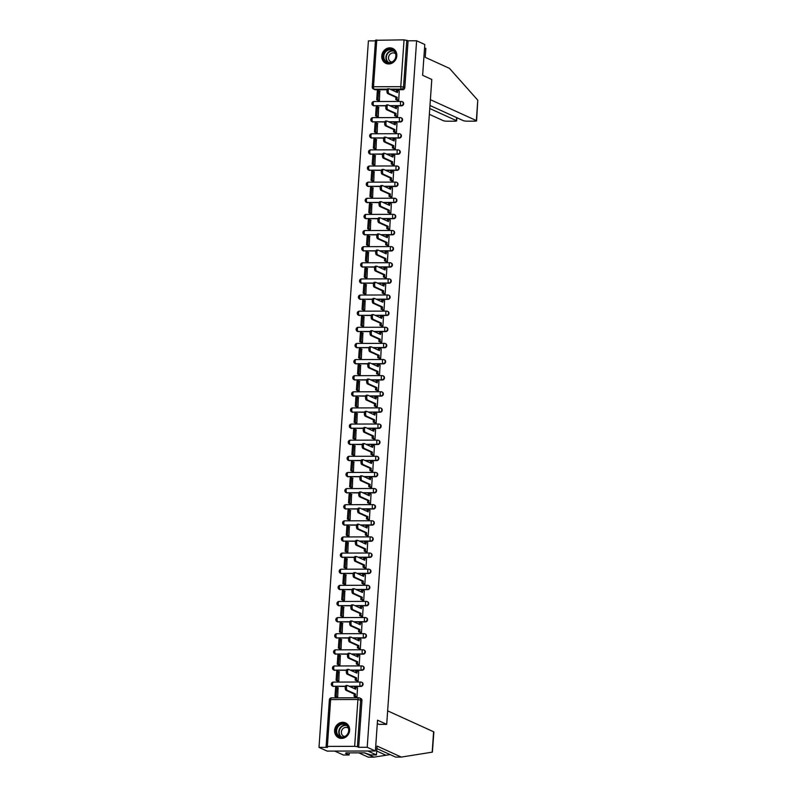 <?xml version="1.0" encoding="UTF-8"?>
<svg xmlns="http://www.w3.org/2000/svg" width="797" height="797" viewBox="0 0 797 797"><rect width="100%" height="100%" fill="white"/><g stroke="black" fill="none" stroke-linecap="round" stroke-linejoin="round"><path stroke-width="1.2" d="M390.161 105.852L401.598 105.832A2.102 1.893 -65.5 0 0 402.385 101.767M389.026 121.981L400.473 121.961A2.102 1.893 -65.5 0 0 401.26 117.886M387.9 138.11L399.347 138.08A2.102 1.893 -65.5 0 0 400.124 134.016M386.774 154.239L398.221 154.21A2.102 1.893 -65.5 0 0 398.998 150.145M385.648 170.359L397.095 170.339A2.102 1.893 -65.5 0 0 397.872 166.274M384.523 186.488L395.96 186.468A2.102 1.893 -65.5 0 0 396.747 182.403M383.387 202.617L394.834 202.587A2.102 1.893 -65.5 0 0 395.621 198.523M382.261 218.747L393.708 218.717A2.102 1.893 -65.5 0 0 394.485 214.652M381.135 234.876L392.582 234.846A2.102 1.893 -65.5 0 0 393.359 230.781M380.01 250.995L391.457 250.975A2.102 1.893 -65.5 0 0 392.234 246.911M378.884 267.125L390.321 267.105A2.102 1.893 -65.5 0 0 391.108 263.03M377.748 283.254L389.195 283.224A2.102 1.893 -65.5 0 0 389.982 279.159M376.622 299.383L388.069 299.353A2.102 1.893 -65.5 0 0 388.846 295.288M375.497 315.512L386.943 315.482A2.102 1.893 -65.5 0 0 387.721 311.418M374.371 331.632L385.818 331.612A2.102 1.893 -65.5 0 0 386.595 327.547M373.245 347.761L384.682 347.741A2.102 1.893 -65.5 0 0 385.469 343.666M372.109 363.89L383.556 363.86A2.102 1.893 -65.5 0 0 384.343 359.796M370.984 380.02L382.43 379.99A2.102 1.893 -65.5 0 0 383.208 375.925M369.858 396.149L381.305 396.119A2.102 1.893 -65.5 0 0 382.082 392.054M368.732 412.268L380.179 412.248A2.102 1.893 -65.5 0 0 380.956 408.184M367.606 428.397L379.043 428.378A2.102 1.893 -65.5 0 0 379.83 424.303M366.471 444.527L377.917 444.497A2.102 1.893 -65.5 0 0 378.705 440.432M365.345 460.656L376.792 460.626A2.102 1.893 -65.5 0 0 377.569 456.561M364.219 476.785L375.666 476.755A2.102 1.893 -65.5 0 0 376.443 472.691M363.093 492.905L374.54 492.885A2.102 1.893 -65.5 0 0 375.317 488.82M361.968 509.034L373.404 509.014A2.102 1.893 -65.5 0 0 374.192 504.939M360.832 525.163L372.279 525.133A2.102 1.893 -65.5 0 0 373.066 521.069M359.706 541.293L371.153 541.263A2.102 1.893 -65.5 0 0 371.93 537.198M358.58 557.412L370.027 557.392A2.102 1.893 -65.5 0 0 370.804 553.327M357.454 573.541L368.901 573.521A2.102 1.893 -65.5 0 0 369.678 569.457M356.329 589.67L367.766 589.65A2.102 1.893 -65.5 0 0 368.553 585.576M355.193 605.8L366.64 605.77A2.102 1.893 -65.5 0 0 367.427 601.705M354.067 621.929L365.514 621.899A2.102 1.893 -65.5 0 0 366.291 617.834M352.941 638.048L364.388 638.028A2.102 1.893 -65.5 0 0 365.165 633.964M351.816 654.178L363.263 654.158A2.102 1.893 -65.5 0 0 364.04 650.083M350.69 670.307L362.127 670.277A2.102 1.893 -65.5 0 0 362.914 666.212M349.554 686.436L361.001 686.406A2.102 1.893 -65.5 0 0 361.788 682.342M334.61 730.371A8.199 7.402 -65.5 0 0 338.735 737.813A8.199 7.402 -65.5 0 0 349.644 730.341A8.199 7.402 -65.5 0 0 345.519 722.889A8.199 7.402 -65.5 0 0 334.61 730.371M381.773 55.92A8.199 7.402 -65.5 0 0 385.897 63.361A8.199 7.402 -65.5 0 0 396.806 55.89A8.199 7.402 -65.5 0 0 392.682 48.448A8.199 7.402 -65.5 0 0 381.773 55.92M375.447 40.876L368.403 40.886L318.999 747.387L327.537 747.367L326.093 746.63L327.368 746.41L354.655 746.351L357.923 699.517L330.635 699.577L327.368 746.41M375.387 750.993L367.208 747.277L416.612 40.777L424.791 44.502L422.629 75.307L431.795 79.471L386.704 724.353L377.539 720.189L375.387 750.993L327.178 751.103L318.999 747.387M375.666 40.288L404.049 39.85L408.074 40.796L404.806 87.63A2.102 1.893 114.5 0 1 402.734 89.702L391.287 89.732M387.113 89.732L375.447 89.762L374.172 89.184A2.102 1.893 114.5 0 1 373.444 89.025L374.72 89.613A2.102 1.893 -65.5 0 0 375.447 89.762M408.074 40.796L416.612 40.777M358.67 747.297L361.948 700.463L357.923 699.517A2.102 0.837 -90.1 0 1 358.74 697.783A2.102 0.837 -90.1 0 1 358.889 697.823A2.102 1.893 114.5 0 1 360.672 699.886L357.405 746.719L358.67 747.297L367.208 747.277M357.405 746.719L354.655 746.351M355.542 696.927L356.986 697.066L357.514 687.761M336.254 697.056L337.699 697.106L338.038 687.801M337.38 680.927L338.825 680.977L339.163 671.672M356.667 680.807L358.112 680.937L358.64 671.632M338.516 664.808L339.95 664.857L340.299 655.552M357.803 664.678L359.238 664.808L359.766 655.503M339.642 648.678L341.086 648.728L341.425 639.423M358.929 648.549L360.364 648.678L360.902 639.383M340.767 632.549L342.212 632.599L342.551 623.294M360.055 632.419L361.489 632.559L362.027 623.254M341.893 616.42L343.338 616.47L343.676 607.165M361.18 616.29L362.615 616.43L363.153 607.125M343.019 600.3L344.463 600.34L344.802 591.045M362.306 600.171L363.751 600.3L364.279 590.995M344.155 584.171L345.589 584.221L345.938 574.916M363.442 584.042L364.877 584.171L365.405 574.866M345.28 568.042L346.725 568.092L347.064 558.787M364.568 567.912L366.002 568.042L366.54 558.747M346.406 551.913L347.851 551.962L348.189 542.657M365.693 551.783L367.128 551.923L367.666 542.618M347.532 535.783L348.976 535.833L349.315 526.528M366.819 535.654L368.254 535.793L368.792 526.488M348.658 519.664L350.102 519.704L350.441 510.409M367.945 519.534L369.39 519.664L369.918 510.359M349.783 503.535L351.228 503.584L351.577 494.279M369.081 503.405L370.515 503.535L371.043 494.23M350.919 487.405L352.354 487.455L352.702 478.15M370.207 487.276L371.641 487.415L372.179 478.11M352.045 471.276L353.489 471.326L353.828 462.021M371.332 471.147L372.767 471.286L373.305 461.981M353.171 455.147L354.615 455.197L354.954 445.892M372.458 455.017L373.893 455.157L374.431 445.852M354.296 439.027L355.741 439.067L356.08 429.772M373.584 438.898L375.028 439.027L375.556 429.722M355.422 422.898L356.867 422.948L357.215 413.643M374.72 422.769L376.154 422.898L376.682 413.593M356.558 406.769L357.992 406.819L358.341 397.514M375.845 406.639L377.28 406.779L377.818 397.474M357.684 390.64L359.128 390.689L359.467 381.384M376.971 390.51L378.406 390.65L378.944 381.345M358.809 374.51L360.254 374.56L360.593 365.255M378.097 374.391L379.531 374.52L380.069 365.215M359.935 358.391L361.38 358.441L361.718 349.136M379.223 358.261L380.667 358.391L381.195 349.086M361.061 342.262L362.505 342.312L362.854 333.007M380.358 342.132L381.793 342.262L382.321 332.957M362.197 326.132L363.631 326.182L363.98 316.877M381.484 326.003L382.919 326.142L383.457 316.837M363.322 310.003L364.767 310.053L365.106 300.748M382.61 309.874L384.044 310.013L384.582 300.708M364.448 293.874L365.893 293.924L366.231 284.619M383.736 293.754L385.17 293.884L385.708 284.579M365.574 277.755L367.018 277.804L367.357 268.499M384.861 277.625L386.306 277.755L386.834 268.45M366.7 261.625L368.144 261.675L368.483 252.37M385.997 261.496L387.432 261.625L387.96 252.33M367.835 245.496L369.27 245.546L369.619 236.241M387.123 245.366L388.557 245.506L389.095 236.201M368.961 229.367L370.406 229.416L370.744 220.111M388.249 229.237L389.683 229.377L390.221 220.072M370.087 213.247L371.532 213.287L371.87 203.992M389.374 213.118L390.809 213.247L391.347 203.942M371.213 197.118L372.657 197.168L372.996 187.863M390.5 196.989L391.945 197.118L392.473 187.813M372.338 180.989L373.783 181.039L374.122 171.734M391.636 180.859L393.07 180.989L393.598 171.694M373.474 164.859L374.909 164.909L375.257 155.604M392.762 164.73L394.196 164.869L394.734 155.564M374.6 148.73L376.045 148.78L376.383 139.475M393.887 148.601L395.322 148.74L395.86 139.435M375.726 132.611L377.17 132.651L377.509 123.356M395.013 132.481L396.448 132.611L396.986 123.306M376.851 116.482L378.296 116.531L378.635 107.226M396.139 116.352L397.583 116.482L398.111 107.177M377.977 100.352L379.422 100.402L379.761 91.097M397.275 100.223L398.709 100.362L399.237 91.057M385.987 105.862L373.863 105.682A2.102 1.893 114.5 0 1 373.135 105.533L373.594 105.732A2.102 1.893 -65.5 0 0 374.321 105.891M384.851 121.991L372.737 121.811A2.102 1.893 114.5 0 1 372.01 121.652L372.468 121.861A2.102 1.893 -65.5 0 0 373.185 122.021M383.726 138.12L371.611 137.941A2.102 1.893 114.5 0 1 370.884 137.781L371.332 137.991A2.102 1.893 -65.5 0 0 372.06 138.14M382.6 154.249L370.485 154.07A2.102 1.893 114.5 0 1 369.758 153.911L370.207 154.12A2.102 1.893 -65.5 0 0 370.934 154.269M381.474 170.369L369.35 170.189A2.102 1.893 114.5 0 1 368.632 170.04L369.081 170.239A2.102 1.893 -65.5 0 0 369.808 170.399M380.348 186.498L368.224 186.319A2.102 1.893 114.5 0 1 367.497 186.169L367.955 186.368A2.102 1.893 -65.5 0 0 368.682 186.528M379.213 202.627L367.098 202.448A2.102 1.893 114.5 0 1 366.371 202.289L366.829 202.498A2.102 1.893 -65.5 0 0 367.547 202.657M378.087 218.757L365.972 218.577A2.102 1.893 114.5 0 1 365.245 218.418L365.693 218.627A2.102 1.893 -65.5 0 0 366.421 218.776M376.961 234.886L364.847 234.707A2.102 1.893 114.5 0 1 364.119 234.547L364.568 234.756A2.102 1.893 -65.5 0 0 365.295 234.906M375.835 251.005L363.711 250.826A2.102 1.893 114.5 0 1 362.994 250.676L363.442 250.876A2.102 1.893 -65.5 0 0 364.169 251.035M374.71 267.134L362.585 266.955A2.102 1.893 114.5 0 1 361.858 266.806L362.316 267.005A2.102 1.893 -65.5 0 0 363.043 267.164M373.574 283.264L361.459 283.084A2.102 1.893 114.5 0 1 360.732 282.925L361.19 283.134A2.102 1.893 -65.5 0 0 361.908 283.294M372.448 299.393L360.334 299.214A2.102 1.893 114.5 0 1 359.606 299.054L360.055 299.264A2.102 1.893 -65.5 0 0 360.782 299.413M371.322 315.522L359.208 315.343A2.102 1.893 114.5 0 1 358.481 315.184L358.929 315.393A2.102 1.893 -65.5 0 0 359.656 315.542M370.197 331.642L358.072 331.462A2.102 1.893 114.5 0 1 357.355 331.313L357.803 331.512A2.102 1.893 -65.5 0 0 358.53 331.672M369.071 347.771L356.946 347.592A2.102 1.893 114.5 0 1 356.219 347.442L356.677 347.641A2.102 1.893 -65.5 0 0 357.405 347.801M367.935 363.9L355.821 363.721A2.102 1.893 114.5 0 1 355.093 363.562L355.552 363.771A2.102 1.893 -65.5 0 0 356.269 363.93M366.809 380.03L354.695 379.85A2.102 1.893 114.5 0 1 353.968 379.691L354.416 379.9A2.102 1.893 -65.5 0 0 355.143 380.049M365.684 396.159L353.569 395.97A2.102 1.893 114.5 0 1 352.842 395.82L353.29 396.029A2.102 1.893 -65.5 0 0 354.017 396.179M364.558 412.278L352.433 412.099A2.102 1.893 114.5 0 1 351.716 411.949L352.164 412.149A2.102 1.893 -65.5 0 0 352.892 412.308M363.432 428.407L351.308 428.228A2.102 1.893 114.5 0 1 350.58 428.079L351.039 428.278A2.102 1.893 -65.5 0 0 351.766 428.437M362.296 444.537L350.182 444.357A2.102 1.893 114.5 0 1 349.455 444.198L349.913 444.407A2.102 1.893 -65.5 0 0 350.63 444.557M361.171 460.666L349.056 460.487A2.102 1.893 114.5 0 1 348.329 460.327L348.777 460.536A2.102 1.893 -65.5 0 0 349.504 460.686M360.045 476.785L347.93 476.606A2.102 1.893 114.5 0 1 347.203 476.457L347.651 476.666A2.102 1.893 -65.5 0 0 348.379 476.815M358.919 492.915L346.795 492.735A2.102 1.893 114.5 0 1 346.077 492.586L346.526 492.785A2.102 1.893 -65.5 0 0 347.253 492.945M357.793 509.044L345.669 508.865A2.102 1.893 114.5 0 1 344.942 508.705L345.4 508.914A2.102 1.893 -65.5 0 0 346.127 509.074M356.657 525.173L344.543 524.994A2.102 1.893 114.5 0 1 343.816 524.834L344.274 525.044A2.102 1.893 -65.5 0 0 344.991 525.193M355.532 541.302L343.417 541.123A2.102 1.893 114.5 0 1 342.69 540.964L343.138 541.173A2.102 1.893 -65.5 0 0 343.866 541.322M354.406 557.422L342.292 557.242A2.102 1.893 114.5 0 1 341.564 557.093L342.013 557.292A2.102 1.893 -65.5 0 0 342.74 557.452M353.28 573.551L341.156 573.372A2.102 1.893 114.5 0 1 340.439 573.222L340.887 573.422A2.102 1.893 -65.5 0 0 341.614 573.581M352.154 589.68L340.03 589.501A2.102 1.893 114.5 0 1 339.303 589.342L339.761 589.551A2.102 1.893 -65.5 0 0 340.488 589.71M351.019 605.81L338.904 605.63A2.102 1.893 114.5 0 1 338.177 605.471L338.635 605.68A2.102 1.893 -65.5 0 0 339.353 605.83M349.893 621.939L337.779 621.76A2.102 1.893 114.5 0 1 337.051 621.6L337.5 621.809A2.102 1.893 -65.5 0 0 338.227 621.959M348.767 638.058L336.653 637.879A2.102 1.893 114.5 0 1 335.926 637.73L336.374 637.929A2.102 1.893 -65.5 0 0 337.101 638.088M347.641 654.188L335.517 654.008A2.102 1.893 114.5 0 1 334.8 653.859L335.248 654.058A2.102 1.893 -65.5 0 0 335.975 654.217M346.516 670.317L334.391 670.138A2.102 1.893 114.5 0 1 333.664 669.978L334.122 670.187A2.102 1.893 -65.5 0 0 334.85 670.347M345.38 686.446L333.266 686.267A2.102 1.893 114.5 0 1 332.538 686.107L332.997 686.317A2.102 1.893 -65.5 0 0 333.714 686.466M378.904 724.373L386.704 724.353M361.948 700.463A2.102 1.893 -65.5 0 0 360.892 698.561L359.616 697.973A2.102 2.102 0 0 0 358.74 697.783L331.452 697.853A2.102 0.837 -90.1 0 1 331.602 697.883M357.624 687.811L355.94 687.044L355.791 689.266L347.572 685.53A2.421 0.956 89.9 0 0 347.402 685.49A2.421 0.956 89.9 0 0 346.446 687.691A2.421 0.956 89.9 0 0 347.233 690.282L345.988 690.292A2.421 0.956 -90.1 0 1 345.191 687.691A2.421 0.956 -90.1 0 1 346.147 685.49A2.421 0.956 -90.1 0 1 346.316 685.53M355.94 687.044L354.695 687.044L354.575 688.718M347.233 690.282L355.452 694.028L355.303 696.249L354.047 696.249L355.841 697.066M356.986 697.016L355.303 696.249M338.336 687.941L335.627 687.283L334.979 696.478L336.364 697.106M336.882 687.273L336.234 696.478L334.979 696.478M337.619 697.106L336.234 696.478M345.988 690.292L354.207 694.028L354.047 696.249M354.207 694.028L355.452 694.028M364.448 752.826L373.932 757.14L390.151 754.6M373.932 757.14L368.244 757.15L358.76 752.836M387.651 710.864L433.608 731.766A3.148 0.518 4 0 1 433.857 731.995L432.402 752.129L401.309 757.08L377.071 746.052L376.443 754.938L370.754 754.948L364.528 752.826L345.918 752.866L347.153 753.424L345.609 753.434L349.066 754.998L349.216 752.856M349.066 754.998L343.377 755.008L334.75 751.083L367.815 751.013L376.443 754.938M401.309 757.08L395.621 757.09L376.891 748.572M377.3 723.646L379.133 724.373M347.153 753.424L347.193 752.866M477.772 100.183L476.596 120.815A3.148 0.518 -176 0 0 476.347 120.586L477.772 100.183L449.468 68.363L425.229 57.334L425.847 48.438L424.552 47.85M429.364 114.33L443.271 120.666A3.148 0.518 -176 0 0 447.406 121.214L454.728 121.204A3.148 0.518 -176 0 0 456.641 120.855A3.148 0.518 -176 0 0 456.392 120.636L456.601 117.597M429.762 108.522L456.392 120.636M429.981 105.493L463.236 120.616A3.148 0.518 -176 0 0 467.361 121.174L474.683 121.154A3.148 0.518 -176 0 0 476.596 120.815M430.38 99.675L476.347 120.586M341.973 737.484A7.093 6.406 114.5 0 1 335.945 730.52A7.093 6.406 114.5 0 1 342.949 723.527A7.093 6.406 114.5 0 1 348.966 730.49A7.093 6.406 114.5 0 1 341.973 737.484M343.118 724.134A6.565 5.928 -65.5 0 0 336.842 729.355A6.565 5.928 -65.5 0 0 339.94 736.577A6.565 5.928 -65.5 0 0 342.212 737.056A6.565 5.928 -65.5 0 0 348.488 731.845A6.565 5.928 -65.5 0 0 345.38 724.622A6.565 5.928 -65.5 0 0 343.118 724.134M348.438 728.229A4.672 4.224 -65.5 0 0 341.514 731.078A4.672 4.224 -65.5 0 0 344.673 736.508M346.526 723.457A8.139 7.352 -65.5 0 0 345.828 723.088A8.139 7.352 -65.5 0 0 343.019 722.49A8.139 7.352 -65.5 0 0 335.238 728.956A8.139 7.352 -65.5 0 0 339.084 737.912A8.139 7.352 -65.5 0 0 339.821 738.201M389.135 63.033A7.093 6.406 114.5 0 1 383.108 56.069A7.093 6.406 114.5 0 1 390.112 49.075A7.093 6.406 114.5 0 1 396.129 56.039A7.093 6.406 114.5 0 1 389.135 63.033M390.281 49.683A6.565 5.928 -65.5 0 0 384.005 54.903A6.565 5.928 -65.5 0 0 387.103 62.126A6.565 5.928 -65.5 0 0 389.374 62.604A6.565 5.928 -65.5 0 0 395.651 57.394A6.565 5.928 -65.5 0 0 392.542 50.171A6.565 5.928 -65.5 0 0 390.281 49.683M395.601 53.778A4.672 4.224 -65.5 0 0 388.677 56.627A4.672 4.224 -65.5 0 0 391.835 62.056M393.688 49.016A8.139 7.352 -65.5 0 0 392.991 48.647A8.139 7.352 -65.5 0 0 390.181 48.039A8.139 7.352 -65.5 0 0 382.401 54.515A8.139 7.352 -65.5 0 0 386.246 63.461A8.139 7.352 -65.5 0 0 386.983 63.75M358.76 671.682L357.076 670.915L356.917 673.136L348.697 669.4A2.421 0.956 89.9 0 0 348.528 669.36A2.421 0.956 89.9 0 0 347.572 671.562A2.421 0.956 89.9 0 0 348.369 674.162L347.113 674.162A2.421 0.956 -90.1 0 1 346.326 671.572A2.421 0.956 -90.1 0 1 347.273 669.37A2.421 0.956 -90.1 0 1 347.442 669.4M357.076 670.915L355.821 670.925L355.701 672.588M348.369 674.162L356.588 677.898L356.428 680.12L355.173 680.12L356.976 680.937M358.112 680.887L356.428 680.12M339.462 671.811L336.752 671.154L336.105 680.349L337.5 680.987M338.008 671.144L337.36 680.349L336.105 680.349M338.745 680.977L337.36 680.349M347.113 674.162L355.332 677.898L355.173 680.12M355.332 677.898L356.588 677.898M359.885 655.552L358.202 654.795L358.042 657.017L349.823 653.271A2.421 0.956 89.9 0 0 349.654 653.241A2.421 0.956 89.9 0 0 348.707 655.443A2.421 0.956 89.9 0 0 349.494 658.033L348.239 658.033A2.421 0.956 -90.1 0 1 347.452 655.443A2.421 0.956 -90.1 0 1 348.399 653.241A2.421 0.956 -90.1 0 1 348.568 653.281M358.202 654.795L356.946 654.795L356.827 656.459M349.494 658.033L357.714 661.769L357.554 663.991L356.299 663.991L358.102 664.808M359.238 664.758L357.554 663.991M340.598 655.682L337.878 655.024L337.241 664.23L338.625 664.857M339.133 655.024L338.486 664.22L337.241 664.23M339.881 664.857L338.486 664.22M348.239 658.033L356.458 661.769L356.299 663.991M356.458 661.769L357.714 661.769M361.011 639.433L359.327 638.666L359.168 640.888L350.949 637.152A2.421 0.956 89.9 0 0 350.78 637.112A2.421 0.956 89.9 0 0 349.833 639.314A2.421 0.956 89.9 0 0 350.62 641.904L349.365 641.904A2.421 0.956 -90.1 0 1 348.578 639.314A2.421 0.956 -90.1 0 1 349.524 637.112A2.421 0.956 -90.1 0 1 349.704 637.152M359.327 638.666L358.072 638.666L357.953 640.33M350.62 641.904L358.839 645.64L358.68 647.861L357.435 647.871L359.228 648.688M360.364 648.628L358.68 647.861M341.724 639.563L339.004 638.895L338.366 648.1L339.751 648.728M340.259 638.895L339.622 648.091L338.366 648.1M341.006 648.728L339.622 648.091M349.365 641.904L357.584 645.64L357.435 647.871M357.584 645.64L358.839 645.64M362.137 623.304L360.453 622.537L360.304 624.758L352.085 621.022A2.421 0.956 89.9 0 0 351.905 620.983A2.421 0.956 89.9 0 0 350.959 623.184A2.421 0.956 89.9 0 0 351.746 625.775L350.491 625.775A2.421 0.956 -90.1 0 1 349.704 623.184A2.421 0.956 -90.1 0 1 350.66 620.983A2.421 0.956 -90.1 0 1 350.829 621.022M360.453 622.537L359.198 622.537L359.088 624.21M351.746 625.775L359.965 629.51L359.816 631.742L358.56 631.742L360.354 632.559M361.499 632.499L359.816 631.742M342.849 623.433L340.14 622.766L339.492 631.971L340.877 632.599M341.385 622.766L340.747 631.971L339.492 631.971M342.132 632.599L340.747 631.971M350.491 625.775L358.71 629.52L358.56 631.742M358.71 629.52L359.965 629.51M363.263 607.175L361.579 606.407L361.43 608.629L353.21 604.893A2.421 0.956 89.9 0 0 353.041 604.853A2.421 0.956 89.9 0 0 352.085 607.055A2.421 0.956 89.9 0 0 352.872 609.645L351.626 609.655A2.421 0.956 -90.1 0 1 350.829 607.055A2.421 0.956 -90.1 0 1 351.786 604.853A2.421 0.956 -90.1 0 1 351.955 604.893M361.579 606.407L360.334 606.407L360.214 608.081M352.872 609.645L361.091 613.391L360.941 615.613L359.686 615.613L361.479 616.43M362.625 616.38L360.941 615.613M343.975 607.304L341.265 606.647L340.618 615.842L342.003 616.47M342.521 606.637L341.873 615.842L340.618 615.842M343.258 616.47L341.873 615.842M351.626 609.655L359.845 613.391L359.686 615.613M359.845 613.391L361.091 613.391M364.398 591.045L362.715 590.278L362.555 592.51L354.336 588.764A2.421 0.956 89.9 0 0 354.167 588.724A2.421 0.956 89.9 0 0 353.21 590.926A2.421 0.956 89.9 0 0 354.007 593.526L352.752 593.526A2.421 0.956 -90.1 0 1 351.955 590.936A2.421 0.956 -90.1 0 1 352.912 588.734A2.421 0.956 -90.1 0 1 353.081 588.774M362.715 590.278L361.459 590.288L361.34 591.952M354.007 593.526L362.227 597.262L362.067 599.483L360.812 599.483L362.615 600.3M363.751 600.251L362.067 599.483M345.101 591.175L342.391 590.517L341.744 599.713L343.138 600.35M343.646 590.517L342.999 599.713L341.744 599.713M344.384 600.34L342.999 599.713M352.752 593.526L360.971 597.262L360.812 599.483M360.971 597.262L362.227 597.262M365.524 574.926L363.84 574.159L363.681 576.38L355.462 572.635A2.421 0.956 89.9 0 0 355.293 572.605A2.421 0.956 89.9 0 0 354.336 574.806A2.421 0.956 89.9 0 0 355.133 577.397L353.878 577.397A2.421 0.956 -90.1 0 1 353.091 574.806A2.421 0.956 -90.1 0 1 354.037 572.605A2.421 0.956 -90.1 0 1 354.207 572.644M363.84 574.159L362.585 574.159L362.466 575.823M355.133 577.397L363.352 581.133L363.193 583.354L361.938 583.354L363.741 584.181M364.877 584.121L363.193 583.354M346.237 575.045L343.517 574.388L342.879 583.593L344.264 584.221M344.772 574.388L344.125 583.583L342.879 583.593M345.519 584.221L344.125 583.583M353.878 577.397L362.097 581.133L361.938 583.354M362.097 581.133L363.352 581.133M366.65 558.797L364.966 558.03L364.807 560.251L356.588 556.515A2.421 0.956 89.9 0 0 356.418 556.475A2.421 0.956 89.9 0 0 355.472 558.677A2.421 0.956 89.9 0 0 356.259 561.267L355.004 561.267A2.421 0.956 -90.1 0 1 354.217 558.677A2.421 0.956 -90.1 0 1 355.163 556.475A2.421 0.956 -90.1 0 1 355.342 556.515M364.966 558.03L363.711 558.03L363.591 559.693M356.259 561.267L364.478 565.003L364.319 567.225L363.073 567.235L364.867 568.052M366.002 567.992L364.319 567.225M347.362 558.926L344.643 558.259L344.005 567.464L345.39 568.092M345.898 558.259L345.26 567.454L344.005 567.464M346.645 568.092L345.26 567.454M355.004 561.267L363.223 565.013L363.073 567.235M363.223 565.013L364.478 565.003M367.776 542.667L366.092 541.9L365.943 544.122L357.723 540.386A2.421 0.956 89.9 0 0 357.544 540.346A2.421 0.956 89.9 0 0 356.598 542.548A2.421 0.956 89.9 0 0 357.385 545.138L356.129 545.138A2.421 0.956 -90.1 0 1 355.342 542.548A2.421 0.956 -90.1 0 1 356.299 540.346A2.421 0.956 -90.1 0 1 356.468 540.386M366.092 541.9L364.837 541.9L364.727 543.574M357.385 545.138L365.604 548.874L365.454 551.106L364.199 551.106L365.992 551.923M367.138 551.863L365.454 551.106M348.488 542.797L345.778 542.129L345.131 551.335L346.516 551.962M347.024 542.129L346.386 551.335L345.131 551.335M347.771 551.962L346.386 551.335M356.129 545.138L364.349 548.884L364.199 551.106M364.349 548.884L365.604 548.874M368.901 526.538L367.218 525.771L367.068 527.993L358.849 524.257A2.421 0.956 89.9 0 0 358.68 524.217A2.421 0.956 89.9 0 0 357.723 526.418A2.421 0.956 89.9 0 0 358.511 529.009L357.265 529.019A2.421 0.956 -90.1 0 1 356.468 526.418A2.421 0.956 -90.1 0 1 357.425 524.217A2.421 0.956 -90.1 0 1 357.594 524.257M367.218 525.771L365.962 525.781L365.853 527.445M358.511 529.009L366.73 532.755L366.58 534.976L365.325 534.976L367.118 535.793M368.264 535.743L366.58 534.976M349.614 526.668L346.904 526.01L346.257 535.205L347.641 535.843M348.159 526L347.512 535.205L346.257 535.205M348.897 535.833L347.512 535.205M357.265 529.019L365.484 532.755L365.325 534.976M365.484 532.755L366.73 532.755M370.037 510.409L368.353 509.642L368.194 511.873L359.975 508.127A2.421 0.956 89.9 0 0 359.806 508.087A2.421 0.956 89.9 0 0 358.849 510.289A2.421 0.956 89.9 0 0 359.646 512.889L358.391 512.889A2.421 0.956 -90.1 0 1 357.594 510.299A2.421 0.956 -90.1 0 1 358.55 508.097A2.421 0.956 -90.1 0 1 358.72 508.137M368.353 509.642L367.098 509.652L366.979 511.315M359.646 512.889L367.865 516.625L367.706 518.847L366.451 518.847L368.254 519.664M369.39 519.614L367.706 518.847M350.74 510.538L348.03 509.881L347.382 519.076L348.777 519.714M349.285 509.881L348.638 519.076L347.382 519.076M350.022 519.704L348.638 519.076M358.391 512.889L366.61 516.625L366.451 518.847M366.61 516.625L367.865 516.625M371.163 494.289L369.479 493.522L369.32 495.744L361.101 491.998A2.421 0.956 89.9 0 0 360.931 491.968A2.421 0.956 89.9 0 0 359.975 494.17A2.421 0.956 89.9 0 0 360.772 496.76L359.517 496.76A2.421 0.956 -90.1 0 1 358.73 494.17A2.421 0.956 -90.1 0 1 359.676 491.968A2.421 0.956 -90.1 0 1 359.845 492.008M369.479 493.522L368.224 493.522L368.104 495.186M360.772 496.76L368.991 500.496L368.832 502.718L367.576 502.718L369.38 503.545M370.515 503.485L368.832 502.718M351.875 494.409L349.156 493.751L348.518 502.957L349.903 503.584M350.411 493.751L349.763 502.947L348.518 502.957M351.158 503.584L349.763 502.947M359.517 496.76L367.736 500.496L367.576 502.718M367.736 500.496L368.991 500.496M372.289 478.16L370.605 477.393L370.446 479.615L362.227 475.879A2.421 0.956 89.9 0 0 362.057 475.839A2.421 0.956 89.9 0 0 361.111 478.041A2.421 0.956 89.9 0 0 361.898 480.631L360.642 480.631A2.421 0.956 -90.1 0 1 359.855 478.041A2.421 0.956 -90.1 0 1 360.802 475.839A2.421 0.956 -90.1 0 1 360.981 475.879M370.605 477.393L369.35 477.393L369.23 479.067M361.898 480.631L370.117 484.367L369.957 486.588L368.712 486.598L370.505 487.415M371.641 487.356L369.957 486.588M353.001 478.29L350.281 477.622L349.644 486.828L351.029 487.455M351.537 477.622L350.899 486.828L349.644 486.828M352.284 487.455L350.899 486.828M360.642 480.631L368.862 484.377L368.712 486.598M368.862 484.377L370.117 484.367M373.414 462.031L371.731 461.264L371.571 463.485L363.362 459.749A2.421 0.956 89.9 0 0 363.183 459.71A2.421 0.956 89.9 0 0 362.237 461.911A2.421 0.956 89.9 0 0 363.024 464.502L361.768 464.512A2.421 0.956 -90.1 0 1 360.981 461.911A2.421 0.956 -90.1 0 1 361.938 459.71A2.421 0.956 -90.1 0 1 362.107 459.749M371.731 461.264L370.475 461.264L370.366 462.937M363.024 464.502L371.243 468.247L371.093 470.469L369.838 470.469L371.631 471.286M372.777 471.236L371.093 470.469M354.127 462.16L351.417 461.493L350.77 470.698L352.154 471.326M352.663 461.493L352.025 470.698L350.77 470.698M353.41 471.326L352.025 470.698M361.768 464.512L369.987 468.247L369.838 470.469M369.987 468.247L371.243 468.247M374.54 445.902L372.857 445.134L372.707 447.356L364.488 443.62A2.421 0.956 89.9 0 0 364.319 443.58A2.421 0.956 89.9 0 0 363.362 445.782A2.421 0.956 89.9 0 0 364.149 448.372L362.904 448.382A2.421 0.956 -90.1 0 1 362.107 445.792A2.421 0.956 -90.1 0 1 363.063 443.59A2.421 0.956 -90.1 0 1 363.233 443.62M372.857 445.134L371.601 445.144L371.492 446.808M364.149 448.372L372.368 452.118L372.219 454.34L370.964 454.34L372.757 455.157M373.903 455.107L372.219 454.34M355.253 446.031L352.543 445.374L351.895 454.569L353.28 455.207M353.798 445.364L353.151 454.569L351.895 454.569M354.535 455.197L353.151 454.569M362.904 448.382L371.113 452.118L370.964 454.34M371.113 452.118L372.368 452.118M375.676 429.772L373.982 429.005L373.833 431.237L365.614 427.491A2.421 0.956 89.9 0 0 365.444 427.451A2.421 0.956 89.9 0 0 364.488 429.653A2.421 0.956 89.9 0 0 365.285 432.253L364.03 432.253A2.421 0.956 -90.1 0 1 363.233 429.663A2.421 0.956 -90.1 0 1 364.189 427.461A2.421 0.956 -90.1 0 1 364.359 427.501M373.982 429.005L372.737 429.015L372.617 430.679M365.285 432.253L373.504 435.989L373.345 438.211L372.089 438.211L373.893 439.027M375.028 438.978L373.345 438.211M356.379 429.902L353.669 429.244L353.021 438.44L354.416 439.077M354.924 429.244L354.276 438.44L353.021 438.44M355.661 439.067L354.276 438.44M364.03 432.253L372.249 435.989L372.089 438.211M372.249 435.989L373.504 435.989M376.802 413.653L375.118 412.886L374.959 415.107L366.74 411.372A2.421 0.956 89.9 0 0 366.57 411.332A2.421 0.956 89.9 0 0 365.614 413.533A2.421 0.956 89.9 0 0 366.411 416.124L365.156 416.124A2.421 0.956 -90.1 0 1 364.368 413.533A2.421 0.956 -90.1 0 1 365.315 411.332A2.421 0.956 -90.1 0 1 365.484 411.372M375.118 412.886L373.863 412.886L373.743 414.55M366.411 416.124L374.63 419.86L374.47 422.081L373.215 422.091L375.018 422.908M376.154 422.848L374.47 422.081M357.514 413.782L354.795 413.115L354.157 422.32L355.542 422.948M356.05 413.115L355.402 422.31L354.157 422.32M356.797 422.948L355.402 422.31M365.156 416.124L373.375 419.86L373.215 422.091M373.375 419.86L374.63 419.86M377.927 397.524L376.244 396.757L376.084 398.978L367.865 395.242A2.421 0.956 89.9 0 0 367.696 395.202A2.421 0.956 89.9 0 0 366.75 397.404A2.421 0.956 89.9 0 0 367.537 399.994L366.281 399.994A2.421 0.956 -90.1 0 1 365.494 397.404A2.421 0.956 -90.1 0 1 366.441 395.202A2.421 0.956 -90.1 0 1 366.62 395.242M376.244 396.757L374.988 396.757L374.869 398.43M367.537 399.994L375.756 403.73L375.596 405.952L374.341 405.962L376.144 406.779M377.28 406.719L375.596 405.952M358.64 397.653L355.92 396.986L355.283 406.191L356.667 406.819M357.176 396.986L356.538 406.191L355.283 406.191M357.923 406.819L356.538 406.191M366.281 399.994L374.5 403.74L374.341 405.962M374.5 403.74L375.756 403.73M379.053 381.394L377.37 380.627L377.21 382.849L369.001 379.113A2.421 0.956 89.9 0 0 368.822 379.073A2.421 0.956 89.9 0 0 367.875 381.275A2.421 0.956 89.9 0 0 368.662 383.865L367.407 383.875A2.421 0.956 -90.1 0 1 366.62 381.275A2.421 0.956 -90.1 0 1 367.566 379.073A2.421 0.956 -90.1 0 1 367.746 379.113M377.37 380.627L376.114 380.627L376.005 382.301M368.662 383.865L376.881 387.611L376.722 389.833L375.477 389.833L377.27 390.65M378.416 390.6L376.722 389.833M359.766 381.524L357.056 380.866L356.408 390.062L357.793 390.689M358.301 380.856L357.664 390.062L356.408 390.062M359.048 390.689L357.664 390.062M367.407 383.875L375.626 387.611L375.477 389.833M375.626 387.611L376.881 387.611M380.179 365.265L378.495 364.498L378.346 366.72L370.127 362.984A2.421 0.956 89.9 0 0 369.957 362.944A2.421 0.956 89.9 0 0 369.001 365.146A2.421 0.956 89.9 0 0 369.788 367.736L368.543 367.746A2.421 0.956 -90.1 0 1 367.746 365.156A2.421 0.956 -90.1 0 1 368.702 362.954A2.421 0.956 -90.1 0 1 368.872 362.984M378.495 364.498L377.24 364.508L377.13 366.172M369.788 367.736L378.007 371.482L377.858 373.703L376.602 373.703L378.396 374.52M379.541 374.47L377.858 373.703M360.892 365.395L358.182 364.737L357.534 373.932L358.919 374.57M359.437 364.727L358.789 373.932L357.534 373.932M360.174 374.56L358.789 373.932M368.543 367.746L376.752 371.482L376.602 373.703M376.752 371.482L378.007 371.482M381.315 349.136L379.621 348.379L379.472 350.6L371.253 346.854A2.421 0.956 89.9 0 0 371.083 346.815A2.421 0.956 89.9 0 0 370.127 349.016A2.421 0.956 89.9 0 0 370.924 351.616L369.669 351.616A2.421 0.956 -90.1 0 1 368.872 349.026A2.421 0.956 -90.1 0 1 369.828 346.825A2.421 0.956 -90.1 0 1 369.997 346.864M379.621 348.379L378.376 348.379L378.256 350.042M370.924 351.616L379.133 355.352L378.983 357.574L377.728 357.574L379.531 358.391M380.667 358.341L378.983 357.574M362.017 349.265L359.308 348.608L358.66 357.803L360.055 358.441M360.563 348.608L359.915 357.803L358.66 357.803M361.3 358.441L359.915 357.803M369.669 351.616L377.888 355.352L377.728 357.574M377.888 355.352L379.133 355.352M382.44 333.016L380.757 332.249L380.597 334.471L372.378 330.735A2.421 0.956 89.9 0 0 372.209 330.695A2.421 0.956 89.9 0 0 371.253 332.897A2.421 0.956 89.9 0 0 372.05 335.487L370.794 335.487A2.421 0.956 -90.1 0 1 370.007 332.897A2.421 0.956 -90.1 0 1 370.954 330.695A2.421 0.956 -90.1 0 1 371.123 330.735M380.757 332.249L379.502 332.249L379.382 333.913M372.05 335.487L380.269 339.223L380.109 341.445L378.854 341.455L380.657 342.272M381.793 342.212L380.109 341.445M363.153 333.146L360.433 332.479L359.796 341.684L361.18 342.312M361.689 332.479L361.041 341.674L359.796 341.684M362.436 342.312L361.041 341.674M370.794 335.487L379.013 339.223L378.854 341.455M379.013 339.223L380.269 339.223M383.566 316.887L381.883 316.12L381.723 318.342L373.504 314.606A2.421 0.956 89.9 0 0 373.335 314.566A2.421 0.956 89.9 0 0 372.388 316.768A2.421 0.956 89.9 0 0 373.175 319.358L371.92 319.358A2.421 0.956 -90.1 0 1 371.133 316.768A2.421 0.956 -90.1 0 1 372.079 314.566A2.421 0.956 -90.1 0 1 372.259 314.606M381.883 316.12L380.627 316.12L380.508 317.794M373.175 319.358L381.394 323.094L381.235 325.315L379.98 325.325L381.783 326.142M382.919 326.083L381.235 325.315M364.279 317.017L361.559 316.349L360.921 325.555L362.306 326.182M362.814 316.349L362.177 325.555L360.921 325.555M363.562 326.182L362.177 325.555M371.92 319.358L380.139 323.104L379.98 325.325M380.139 323.104L381.394 323.094M384.692 300.758L383.008 299.991L382.849 302.212L374.64 298.476A2.421 0.956 89.9 0 0 374.46 298.437A2.421 0.956 89.9 0 0 373.514 300.638A2.421 0.956 89.9 0 0 374.301 303.229L373.046 303.239A2.421 0.956 -90.1 0 1 372.259 300.638A2.421 0.956 -90.1 0 1 373.205 298.437A2.421 0.956 -90.1 0 1 373.385 298.476M383.008 299.991L381.753 299.991L381.643 301.664M374.301 303.229L382.52 306.975L382.361 309.196L381.115 309.196L382.909 310.013M384.054 309.963L382.361 309.196M365.405 300.887L362.695 300.23L362.047 309.425L363.432 310.053M363.94 300.22L363.302 309.425L362.047 309.425M364.687 310.053L363.302 309.425M373.046 303.239L381.265 306.975L381.115 309.196M381.265 306.975L382.52 306.975M385.818 284.629L384.134 283.862L383.985 286.083L375.766 282.347A2.421 0.956 89.9 0 0 375.586 282.307A2.421 0.956 89.9 0 0 374.64 284.509A2.421 0.956 89.9 0 0 375.427 287.109L374.182 287.109A2.421 0.956 -90.1 0 1 373.385 284.519A2.421 0.956 -90.1 0 1 374.341 282.317A2.421 0.956 -90.1 0 1 374.51 282.347M384.134 283.862L382.879 283.871L382.769 285.535M375.427 287.109L383.646 290.845L383.496 293.067L382.241 293.067L384.034 293.884M385.18 293.834L383.496 293.067M366.53 284.758L363.821 284.101L363.173 293.296L364.558 293.934M365.076 284.091L364.428 293.296L363.173 293.296M365.813 293.924L364.428 293.296M374.182 287.109L382.391 290.845L382.241 293.067M382.391 290.845L383.646 290.845M386.953 268.499L385.26 267.742L385.11 269.964L376.891 266.218A2.421 0.956 89.9 0 0 376.722 266.188A2.421 0.956 89.9 0 0 375.766 268.39A2.421 0.956 89.9 0 0 376.563 270.98L375.307 270.98A2.421 0.956 -90.1 0 1 374.51 268.39A2.421 0.956 -90.1 0 1 375.467 266.188A2.421 0.956 -90.1 0 1 375.636 266.228M385.26 267.742L384.015 267.742L383.895 269.406M376.563 270.98L384.772 274.716L384.622 276.938L383.367 276.938L385.17 277.755M386.306 277.705L384.622 276.938M367.656 268.629L364.946 267.971L364.299 277.177L365.693 277.804M366.202 267.971L365.554 277.167L364.299 277.177M366.939 277.804L365.554 277.167M375.307 270.98L383.526 274.716L383.367 276.938M383.526 274.716L384.772 274.716M388.079 252.38L386.396 251.613L386.236 253.835L378.017 250.099A2.421 0.956 89.9 0 0 377.848 250.059A2.421 0.956 89.9 0 0 376.891 252.26A2.421 0.956 89.9 0 0 377.688 254.851L376.433 254.851A2.421 0.956 -90.1 0 1 375.646 252.26A2.421 0.956 -90.1 0 1 376.592 250.059A2.421 0.956 -90.1 0 1 376.762 250.099M386.396 251.613L385.14 251.613L385.021 253.277M377.688 254.851L385.907 258.587L385.748 260.808L384.493 260.818L386.296 261.635M387.432 261.575L385.748 260.808M368.792 252.51L366.072 251.842L365.434 261.047L366.819 261.675M367.327 251.842L366.68 261.037L365.434 261.047M368.075 261.675L366.68 261.037M376.433 254.851L384.652 258.587L384.493 260.818M384.652 258.587L385.907 258.587M389.205 236.251L387.521 235.484L387.362 237.705L379.143 233.969A2.421 0.956 89.9 0 0 378.973 233.929A2.421 0.956 89.9 0 0 378.027 236.131A2.421 0.956 89.9 0 0 378.814 238.721L377.559 238.721A2.421 0.956 -90.1 0 1 376.772 236.131A2.421 0.956 -90.1 0 1 377.718 233.929A2.421 0.956 -90.1 0 1 377.888 233.969M387.521 235.484L386.266 235.484L386.147 237.157M378.814 238.721L387.033 242.457L386.874 244.689L385.618 244.689L387.422 245.506M388.557 245.446L386.874 244.689M369.918 236.38L367.198 235.713L366.56 244.918L367.945 245.546M368.453 235.713L367.815 244.918L366.56 244.918M369.2 245.546L367.815 244.918M377.559 238.721L385.778 242.467L385.618 244.689M385.778 242.467L387.033 242.457M390.331 220.121L388.647 219.354L388.488 221.576L380.279 217.84A2.421 0.956 89.9 0 0 380.099 217.8A2.421 0.956 89.9 0 0 379.153 220.002A2.421 0.956 89.9 0 0 379.94 222.592L378.685 222.602A2.421 0.956 -90.1 0 1 377.898 220.002A2.421 0.956 -90.1 0 1 378.844 217.8A2.421 0.956 -90.1 0 1 379.023 217.84M388.647 219.354L387.392 219.354L387.282 221.028M379.94 222.592L388.159 226.338L388 228.56L386.754 228.56L388.547 229.377M389.693 229.327L388 228.56M371.043 220.251L368.334 219.593L367.686 228.789L369.071 229.416M369.579 219.583L368.941 228.789L367.686 228.789M370.326 229.416L368.941 228.789M378.685 222.602L386.904 226.338L386.754 228.56M386.904 226.338L388.159 226.338M391.457 203.992L389.773 203.225L389.623 205.447L381.404 201.711A2.421 0.956 89.9 0 0 381.225 201.671A2.421 0.956 89.9 0 0 380.279 203.873A2.421 0.956 89.9 0 0 381.066 206.473L379.82 206.473A2.421 0.956 -90.1 0 1 379.023 203.883A2.421 0.956 -90.1 0 1 379.98 201.681A2.421 0.956 -90.1 0 1 380.149 201.721M389.773 203.225L388.518 203.235L388.408 204.899M381.066 206.473L389.285 210.209L389.135 212.43L387.88 212.43L389.673 213.247M390.819 213.197L389.135 212.43M372.169 204.122L369.459 203.464L368.812 212.66L370.197 213.297M370.715 203.464L370.067 212.66L368.812 212.66M371.452 213.287L370.067 212.66M379.82 206.473L388.029 210.209L387.88 212.43M388.029 210.209L389.285 210.209M392.592 187.873L390.899 187.106L390.749 189.327L382.53 185.581A2.421 0.956 89.9 0 0 382.361 185.552A2.421 0.956 89.9 0 0 381.404 187.753A2.421 0.956 89.9 0 0 382.201 190.344L380.946 190.344A2.421 0.956 -90.1 0 1 380.149 187.753A2.421 0.956 -90.1 0 1 381.105 185.552A2.421 0.956 -90.1 0 1 381.275 185.591M390.899 187.106L389.653 187.106L389.534 188.769M382.201 190.344L390.41 194.079L390.261 196.301L389.006 196.301L390.809 197.128M391.945 197.068L390.261 196.301M373.295 187.992L370.585 187.335L369.938 196.54L371.332 197.168M371.84 187.335L371.193 196.53L369.938 196.54M372.578 197.168L371.193 196.53M380.946 190.344L389.165 194.079L389.006 196.301M389.165 194.079L390.41 194.079M393.718 171.744L392.034 170.976L391.875 173.198L383.656 169.462A2.421 0.956 89.9 0 0 383.487 169.422A2.421 0.956 89.9 0 0 382.53 171.624A2.421 0.956 89.9 0 0 383.327 174.214L382.072 174.214A2.421 0.956 -90.1 0 1 381.285 171.624A2.421 0.956 -90.1 0 1 382.231 169.422A2.421 0.956 -90.1 0 1 382.401 169.462M392.034 170.976L390.779 170.976L390.66 172.64M383.327 174.214L391.546 177.95L391.387 180.172L390.132 180.182L391.935 180.999M393.07 180.939L391.387 180.172M374.431 171.873L371.711 171.206L371.073 180.411L372.458 181.039M372.966 171.206L372.319 180.401L371.073 180.411M373.713 181.039L372.319 180.401M382.072 174.214L390.291 177.96L390.132 180.182M390.291 177.96L391.546 177.95M394.844 155.614L393.16 154.847L393.001 157.069L384.782 153.333A2.421 0.956 89.9 0 0 384.612 153.293A2.421 0.956 89.9 0 0 383.666 155.495A2.421 0.956 89.9 0 0 384.453 158.085L383.198 158.085A2.421 0.956 -90.1 0 1 382.411 155.495A2.421 0.956 -90.1 0 1 383.357 153.293A2.421 0.956 -90.1 0 1 383.526 153.333M393.16 154.847L391.905 154.847L391.785 156.521M384.453 158.085L392.672 161.821L392.513 164.052L391.257 164.052L393.06 164.869M394.196 164.81L392.513 164.052M375.556 155.744L372.837 155.076L372.199 164.282L373.584 164.909M374.092 155.076L373.454 164.282L372.199 164.282M374.839 164.909L373.454 164.282M383.198 158.085L391.417 161.831L391.257 164.052M391.417 161.831L392.672 161.821M395.97 139.485L394.286 138.718L394.126 140.939L385.907 137.204A2.421 0.956 89.9 0 0 385.738 137.164A2.421 0.956 89.9 0 0 384.792 139.365A2.421 0.956 89.9 0 0 385.579 141.956L384.323 141.966A2.421 0.956 -90.1 0 1 383.536 139.365A2.421 0.956 -90.1 0 1 384.483 137.164A2.421 0.956 -90.1 0 1 384.662 137.204M394.286 138.718L393.031 138.728L392.921 140.392M385.579 141.956L393.798 145.702L393.638 147.923L392.393 147.923L394.186 148.74M395.332 148.69L393.638 147.923M376.682 139.614L373.972 138.957L373.325 148.152L374.71 148.79M375.218 138.947L374.58 148.152L373.325 148.152M375.965 148.78L374.58 148.152M384.323 141.966L392.542 145.702L392.393 147.923M392.542 145.702L393.798 145.702M397.095 123.356L395.412 122.589L395.262 124.82L387.043 121.074A2.421 0.956 89.9 0 0 386.864 121.034A2.421 0.956 89.9 0 0 385.917 123.236A2.421 0.956 89.9 0 0 386.704 125.836L385.449 125.836A2.421 0.956 -90.1 0 1 384.662 123.246A2.421 0.956 -90.1 0 1 385.618 121.044A2.421 0.956 -90.1 0 1 385.788 121.084M395.412 122.589L394.156 122.599L394.047 124.262M386.704 125.836L394.923 129.572L394.774 131.794L393.519 131.794L395.312 132.611M396.458 132.561L394.774 131.794M377.808 123.485L375.098 122.828L374.451 132.023L375.835 132.661M376.353 122.828L375.706 132.023L374.451 132.023M377.091 132.651L375.706 132.023M385.449 125.836L393.668 129.572L393.519 131.794M393.668 129.572L394.923 129.572M398.231 107.236L396.537 106.469L396.388 108.691L388.169 104.945A2.421 0.956 89.9 0 0 388 104.915A2.421 0.956 89.9 0 0 387.043 107.117A2.421 0.956 89.9 0 0 387.84 109.707L386.585 109.707A2.421 0.956 -90.1 0 1 385.788 107.117A2.421 0.956 -90.1 0 1 386.744 104.915A2.421 0.956 -90.1 0 1 386.914 104.955M396.537 106.469L395.292 106.469L395.173 108.133M387.84 109.707L396.049 113.443L395.9 115.665L394.645 115.665L396.438 116.492M397.583 116.432L395.9 115.665M378.934 107.356L376.224 106.698L375.576 115.904L376.971 116.531M377.479 106.698L376.832 115.894L375.576 115.904M378.216 116.531L376.832 115.894M386.585 109.707L394.804 113.443L394.645 115.665M394.804 113.443L396.049 113.443M399.357 91.107L397.673 90.34L397.514 92.562L389.295 88.826A2.421 0.956 89.9 0 0 389.125 88.786A2.421 0.956 89.9 0 0 388.169 90.988A2.421 0.956 89.9 0 0 388.966 93.578L387.711 93.578A2.421 0.956 -90.1 0 1 386.924 90.988A2.421 0.956 -90.1 0 1 387.87 88.786A2.421 0.956 -90.1 0 1 388.039 88.826M397.673 90.34L396.418 90.34L396.298 92.004M388.966 93.578L397.185 97.314L397.026 99.535L395.77 99.545L397.573 100.362M398.709 100.302L397.026 99.535M380.069 91.237L377.35 90.569L376.712 99.774L378.097 100.402M378.605 90.569L377.957 99.774L376.712 99.774M379.352 100.402L377.957 99.774M387.711 93.578L395.93 97.324L395.77 99.545M395.93 97.324L397.185 97.314M374.152 101.548A2.102 0.837 89.9 0 0 374.002 101.518L401.289 101.458A2.102 0.837 89.9 0 1 401.439 101.488A2.102 1.893 114.5 0 1 403.222 103.55A2.102 1.893 114.5 0 1 401.15 105.622L389.703 105.652M401.598 105.832L401.15 105.622A2.102 0.837 -90.1 0 1 400.473 103.182A2.102 0.837 89.9 0 1 401.289 101.458A2.102 2.102 0 0 1 402.166 101.647L402.615 101.847M373.026 117.677A2.102 0.837 89.9 0 0 372.876 117.647L400.164 117.577A2.102 0.837 89.9 0 1 400.313 117.617A2.102 1.893 114.5 0 1 402.096 119.68A2.102 1.893 114.5 0 1 400.024 121.752L388.577 121.772M400.473 121.961L400.024 121.752A2.102 0.837 -90.1 0 1 399.347 119.311A2.102 0.837 89.9 0 1 400.164 117.577A2.102 2.102 0 0 1 401.04 117.767L401.489 117.976M371.9 133.806A2.102 0.837 89.9 0 0 371.751 133.766L399.038 133.707A2.102 0.837 89.9 0 1 399.187 133.747A2.102 1.893 114.5 0 1 400.971 135.809A2.102 1.893 114.5 0 1 398.898 137.881L387.452 137.901M399.347 138.08L398.898 137.881A2.102 0.837 -90.1 0 1 398.221 135.44A2.102 0.837 89.9 0 1 399.038 133.707A2.102 2.102 0 0 1 399.905 133.896L400.363 134.105M370.774 149.936A2.102 0.837 89.9 0 0 370.625 149.896L397.902 149.836A2.102 0.837 89.9 0 1 398.052 149.866A2.102 1.893 114.5 0 1 399.835 151.938A2.102 1.893 114.5 0 1 397.763 154L386.326 154.03M398.221 154.21L397.763 154A2.102 0.837 -90.1 0 1 397.085 151.56A2.102 0.837 89.9 0 1 397.902 149.836A2.102 2.102 0 0 1 398.779 150.025L399.237 150.234M369.639 166.055A2.102 0.837 89.9 0 0 369.489 166.025L396.776 165.965A2.102 0.837 89.9 0 1 396.926 165.995A2.102 1.893 114.5 0 1 398.709 168.057A2.102 1.893 114.5 0 1 396.637 170.13L385.19 170.16M397.095 170.339L396.637 170.13A2.102 0.837 -90.1 0 1 395.96 167.689A2.102 0.837 89.9 0 1 396.776 165.965A2.102 2.102 0 0 1 397.653 166.155L398.101 166.354M368.513 182.184A2.102 0.837 89.9 0 0 368.363 182.154L395.651 182.095A2.102 0.837 89.9 0 1 395.8 182.124A2.102 1.893 114.5 0 1 397.583 184.187A2.102 1.893 114.5 0 1 395.511 186.259L384.064 186.289M395.96 186.468L395.511 186.259A2.102 0.837 -90.1 0 1 394.834 183.818A2.102 0.837 89.9 0 1 395.651 182.095A2.102 2.102 0 0 1 396.527 182.284L396.976 182.483M367.387 198.314A2.102 0.837 89.9 0 0 367.238 198.284L394.525 198.214A2.102 0.837 89.9 0 1 394.674 198.254A2.102 1.893 114.5 0 1 396.458 200.316A2.102 1.893 114.5 0 1 394.385 202.388L382.939 202.408M394.834 202.587L394.385 202.388A2.102 0.837 -90.1 0 1 393.708 199.947A2.102 0.837 89.9 0 1 394.525 198.214A2.102 2.102 0 0 1 395.402 198.403L395.85 198.612M366.261 214.443A2.102 0.837 89.9 0 0 366.112 214.403L393.399 214.343A2.102 0.837 89.9 0 1 393.549 214.383A2.102 1.893 114.5 0 1 395.332 216.445A2.102 1.893 114.5 0 1 393.26 218.517L381.813 218.537M393.708 218.717L393.26 218.517A2.102 0.837 -90.1 0 1 392.582 216.077A2.102 0.837 89.9 0 1 393.399 214.343A2.102 2.102 0 0 1 394.266 214.532L394.724 214.742M365.136 230.562A2.102 0.837 89.9 0 0 364.986 230.532L392.263 230.472A2.102 0.837 89.9 0 1 392.413 230.502A2.102 1.893 114.5 0 1 394.206 232.565A2.102 1.893 114.5 0 1 392.124 234.637L380.687 234.667M392.582 234.846L392.124 234.637A2.102 0.837 -90.1 0 1 391.447 232.196A2.102 0.837 89.9 0 1 392.263 230.472A2.102 2.102 0 0 1 393.14 230.662L393.598 230.871M364 246.691A2.102 0.837 89.9 0 0 363.85 246.662L391.138 246.602A2.102 0.837 89.9 0 1 391.287 246.632A2.102 1.893 114.5 0 1 393.07 248.694A2.102 1.893 114.5 0 1 390.998 250.766L379.551 250.796M391.457 250.975L390.998 250.766A2.102 0.837 -90.1 0 1 390.321 248.325A2.102 0.837 89.9 0 1 391.138 246.602A2.102 2.102 0 0 1 392.014 246.791L392.463 246.99M362.874 262.821A2.102 0.837 89.9 0 0 362.725 262.791L390.012 262.731A2.102 0.837 89.9 0 1 390.161 262.761A2.102 1.893 114.5 0 1 391.945 264.823A2.102 1.893 114.5 0 1 389.872 266.895L378.426 266.925M390.321 267.105L389.872 266.895A2.102 0.837 -90.1 0 1 389.195 264.455A2.102 0.837 89.9 0 1 390.012 262.731A2.102 2.102 0 0 1 390.889 262.92L391.337 263.12M361.748 278.95A2.102 0.837 89.9 0 0 361.599 278.92L388.886 278.85A2.102 0.837 89.9 0 1 389.036 278.89A2.102 1.893 114.5 0 1 390.819 280.952A2.102 1.893 114.5 0 1 388.747 283.025L377.3 283.045M389.195 283.224L388.747 283.025A2.102 0.837 -90.1 0 1 388.069 280.584A2.102 0.837 89.9 0 1 388.886 278.85A2.102 2.102 0 0 1 389.763 279.04L390.211 279.249M360.623 295.079A2.102 0.837 89.9 0 0 360.473 295.039L387.76 294.98A2.102 0.837 89.9 0 1 387.91 295.02A2.102 1.893 114.5 0 1 389.693 297.082A2.102 1.893 114.5 0 1 387.621 299.154L376.174 299.174M388.069 299.353L387.621 299.154A2.102 0.837 -90.1 0 1 386.943 296.713A2.102 0.837 89.9 0 1 387.76 294.98A2.102 2.102 0 0 1 388.627 295.169L389.085 295.378M359.497 311.199A2.102 0.837 89.9 0 0 359.347 311.169L386.625 311.109A2.102 0.837 89.9 0 1 386.774 311.139A2.102 1.893 114.5 0 1 388.567 313.201A2.102 1.893 114.5 0 1 386.485 315.273L375.048 315.303M386.943 315.482L386.485 315.273A2.102 0.837 -90.1 0 1 385.808 312.832A2.102 0.837 89.9 0 1 386.625 311.109A2.102 2.102 0 0 1 387.501 311.298L387.96 311.507M358.361 327.328A2.102 0.837 89.9 0 0 358.212 327.298L385.499 327.238A2.102 0.837 89.9 0 1 385.648 327.268A2.102 1.893 114.5 0 1 387.432 329.33A2.102 1.893 114.5 0 1 385.359 331.403L373.913 331.432M385.818 331.612L385.359 331.403A2.102 0.837 -90.1 0 1 384.682 328.962A2.102 0.837 89.9 0 1 385.499 327.238A2.102 2.102 0 0 1 386.376 327.428L386.824 327.627M357.235 343.457A2.102 0.837 89.9 0 0 357.086 343.427L384.373 343.368A2.102 0.837 89.9 0 1 384.523 343.397A2.102 1.893 114.5 0 1 386.306 345.46A2.102 1.893 114.5 0 1 384.234 347.532L372.787 347.562M384.682 347.741L384.234 347.532A2.102 0.837 -90.1 0 1 383.556 345.091A2.102 0.837 89.9 0 1 384.373 343.368A2.102 2.102 0 0 1 385.25 343.547L385.698 343.756M356.11 359.586A2.102 0.837 89.9 0 0 355.96 359.547L383.247 359.487A2.102 0.837 89.9 0 1 383.397 359.527A2.102 1.893 114.5 0 1 385.18 361.589A2.102 1.893 114.5 0 1 383.108 363.661L371.661 363.681M383.556 363.86L383.108 363.661A2.102 0.837 -90.1 0 1 382.43 361.22A2.102 0.837 89.9 0 1 383.247 359.487A2.102 2.102 0 0 1 384.124 359.676L384.572 359.885M354.984 375.716A2.102 0.837 89.9 0 0 354.834 375.676L382.122 375.616A2.102 0.837 89.9 0 1 382.271 375.646A2.102 1.893 114.5 0 1 384.054 377.718A2.102 1.893 114.5 0 1 381.982 379.79L370.535 379.81M382.43 379.99L381.982 379.79A2.102 0.837 -90.1 0 1 381.305 377.35A2.102 0.837 89.9 0 1 382.122 375.616A2.102 2.102 0 0 1 382.988 375.805L383.447 376.015M353.858 391.835A2.102 0.837 89.9 0 0 353.709 391.805L380.996 391.745A2.102 0.837 89.9 0 1 381.135 391.775A2.102 1.893 114.5 0 1 382.929 393.838A2.102 1.893 114.5 0 1 380.846 395.91L369.409 395.94M381.305 396.119L380.846 395.91A2.102 0.837 -90.1 0 1 380.169 393.469A2.102 0.837 89.9 0 1 380.996 391.745A2.102 2.102 0 0 1 381.863 391.935L382.321 392.134M352.722 407.964A2.102 0.837 89.9 0 0 352.573 407.934L379.86 407.875A2.102 0.837 89.9 0 1 380.01 407.905A2.102 1.893 114.5 0 1 381.793 409.967A2.102 1.893 114.5 0 1 379.721 412.039L368.274 412.069M380.179 412.248L379.721 412.039A2.102 0.837 -90.1 0 1 379.043 409.598A2.102 0.837 89.9 0 1 379.86 407.875A2.102 2.102 0 0 1 380.737 408.064L381.185 408.263M351.597 424.094A2.102 0.837 89.9 0 0 351.447 424.064L378.734 424.004A2.102 0.837 89.9 0 1 378.884 424.034A2.102 1.893 114.5 0 1 380.667 426.096A2.102 1.893 114.5 0 1 378.595 428.168L367.148 428.198M379.043 428.378L378.595 428.168A2.102 0.837 -90.1 0 1 377.917 425.728A2.102 0.837 89.9 0 1 378.734 424.004A2.102 2.102 0 0 1 379.611 424.183L380.059 424.393M350.471 440.223A2.102 0.837 89.9 0 0 350.321 440.183L377.609 440.123A2.102 0.837 89.9 0 1 377.758 440.163A2.102 1.893 114.5 0 1 379.541 442.225A2.102 1.893 114.5 0 1 377.469 444.298L366.022 444.318M377.917 444.497L377.469 444.298A2.102 0.837 -90.1 0 1 376.792 441.857A2.102 0.837 89.9 0 1 377.609 440.123A2.102 2.102 0 0 1 378.485 440.313L378.934 440.522M349.345 456.352A2.102 0.837 89.9 0 0 349.196 456.312L376.483 456.253A2.102 0.837 89.9 0 1 376.632 456.282A2.102 1.893 114.5 0 1 378.416 458.355A2.102 1.893 114.5 0 1 376.343 460.427L364.896 460.447M376.792 460.626L376.343 460.427A2.102 0.837 -90.1 0 1 375.666 457.976A2.102 0.837 89.9 0 1 376.483 456.253A2.102 2.102 0 0 1 377.36 456.442L377.808 456.651M348.219 472.472A2.102 0.837 89.9 0 0 348.07 472.442L375.357 472.382A2.102 0.837 89.9 0 1 375.507 472.412A2.102 1.893 114.5 0 1 377.29 474.474A2.102 1.893 114.5 0 1 375.208 476.546L363.771 476.576M375.666 476.755L375.208 476.546A2.102 0.837 -90.1 0 1 374.53 474.105A2.102 0.837 89.9 0 1 375.357 472.382A2.102 2.102 0 0 1 376.224 472.571L376.682 472.77M347.084 488.601A2.102 0.837 89.9 0 0 346.934 488.571L374.221 488.511A2.102 0.837 89.9 0 1 374.371 488.541A2.102 1.893 114.5 0 1 376.154 490.603A2.102 1.893 114.5 0 1 374.082 492.676L362.635 492.705M374.54 492.885L374.082 492.676A2.102 0.837 -90.1 0 1 373.404 490.235A2.102 0.837 89.9 0 1 374.221 488.511A2.102 2.102 0 0 1 375.098 488.7L375.546 488.9M345.958 504.73A2.102 0.837 89.9 0 0 345.808 504.7L373.096 504.631A2.102 0.837 89.9 0 1 373.245 504.67A2.102 1.893 114.5 0 1 375.028 506.733A2.102 1.893 114.5 0 1 372.956 508.805L361.509 508.825M373.404 509.014L372.956 508.805A2.102 0.837 -90.1 0 1 372.279 506.364A2.102 0.837 89.9 0 1 373.096 504.631A2.102 2.102 0 0 1 373.972 504.82L374.421 505.029M344.832 520.859A2.102 0.837 89.9 0 0 344.683 520.82L371.97 520.76A2.102 0.837 89.9 0 1 372.119 520.8A2.102 1.893 114.5 0 1 373.903 522.862A2.102 1.893 114.5 0 1 371.83 524.934L360.383 524.954M372.279 525.133L371.83 524.934A2.102 0.837 -90.1 0 1 371.153 522.493A2.102 0.837 89.9 0 1 371.97 520.76A2.102 2.102 0 0 1 372.847 520.949L373.295 521.158M343.706 536.989A2.102 0.837 89.9 0 0 343.557 536.949L370.844 536.889A2.102 0.837 89.9 0 1 370.994 536.919A2.102 1.893 114.5 0 1 372.777 538.991A2.102 1.893 114.5 0 1 370.705 541.053L359.258 541.083M371.153 541.263L370.705 541.053A2.102 0.837 -90.1 0 1 370.027 538.613A2.102 0.837 89.9 0 1 370.844 536.889A2.102 2.102 0 0 1 371.721 537.078L372.169 537.288M342.58 553.108A2.102 0.837 89.9 0 0 342.431 553.078L369.718 553.018A2.102 0.837 89.9 0 1 369.868 553.048A2.102 1.893 114.5 0 1 371.651 555.111A2.102 1.893 114.5 0 1 369.569 557.183L358.132 557.213M370.027 557.392L369.569 557.183A2.102 0.837 -90.1 0 1 368.901 554.742A2.102 0.837 89.9 0 1 369.718 553.018A2.102 2.102 0 0 1 370.585 553.208L371.043 553.407M341.445 569.237A2.102 0.837 89.9 0 0 341.305 569.207L368.583 569.148A2.102 0.837 89.9 0 1 368.732 569.178A2.102 1.893 114.5 0 1 370.515 571.24A2.102 1.893 114.5 0 1 368.443 573.312L356.996 573.342M368.901 573.521L368.443 573.312A2.102 0.837 -90.1 0 1 367.766 570.871A2.102 0.837 89.9 0 1 368.583 569.148A2.102 2.102 0 0 1 369.459 569.337L369.918 569.536M340.319 585.367A2.102 0.837 89.9 0 0 340.17 585.337L367.457 585.267A2.102 0.837 89.9 0 1 367.606 585.307A2.102 1.893 114.5 0 1 369.39 587.369A2.102 1.893 114.5 0 1 367.317 589.441L355.87 589.461M367.766 589.65L367.317 589.441A2.102 0.837 -90.1 0 1 366.64 587A2.102 0.837 89.9 0 1 367.457 585.267A2.102 2.102 0 0 1 368.334 585.456L368.782 585.665M339.193 601.496A2.102 0.837 89.9 0 0 339.044 601.456L366.331 601.396A2.102 0.837 89.9 0 1 366.481 601.436A2.102 1.893 114.5 0 1 368.264 603.498A2.102 1.893 114.5 0 1 366.192 605.571L354.745 605.59M366.64 605.77L366.192 605.571A2.102 0.837 -90.1 0 1 365.514 603.13A2.102 0.837 89.9 0 1 366.331 601.396A2.102 2.102 0 0 1 367.208 601.586L367.656 601.795M338.067 617.615A2.102 0.837 89.9 0 0 337.918 617.585L365.205 617.526A2.102 0.837 89.9 0 1 365.355 617.555A2.102 1.893 114.5 0 1 367.138 619.618A2.102 1.893 114.5 0 1 365.066 621.69L353.619 621.72M365.514 621.899L365.066 621.69A2.102 0.837 -90.1 0 1 364.388 619.249A2.102 0.837 89.9 0 1 365.205 617.526A2.102 2.102 0 0 1 366.082 617.715L366.53 617.924M336.942 633.745A2.102 0.837 89.9 0 0 336.792 633.715L364.08 633.655A2.102 0.837 89.9 0 1 364.229 633.685A2.102 1.893 114.5 0 1 366.012 635.747A2.102 1.893 114.5 0 1 363.94 637.819L352.493 637.849M364.388 638.028L363.94 637.819A2.102 0.837 -90.1 0 1 363.263 635.378A2.102 0.837 89.9 0 1 364.08 633.655A2.102 2.102 0 0 1 364.946 633.844L365.405 634.043M335.816 649.874A2.102 0.837 89.9 0 0 335.667 649.844L362.944 649.784A2.102 0.837 89.9 0 1 363.093 649.814A2.102 1.893 114.5 0 1 364.877 651.876A2.102 1.893 114.5 0 1 362.804 653.948L351.357 653.978M363.263 654.158L362.804 653.948A2.102 0.837 -90.1 0 1 362.127 651.508A2.102 0.837 89.9 0 1 362.944 649.784A2.102 2.102 0 0 1 363.821 649.973L364.279 650.173M334.68 666.003A2.102 0.837 89.9 0 0 334.531 665.973L361.818 665.903A2.102 0.837 89.9 0 1 361.968 665.943A2.102 1.893 114.5 0 1 363.751 668.006A2.102 1.893 114.5 0 1 361.679 670.078L350.232 670.098M362.127 670.277L361.679 670.078A2.102 0.837 -90.1 0 1 361.001 667.637A2.102 0.837 89.9 0 1 361.818 665.903A2.102 2.102 0 0 1 362.695 666.093L363.143 666.302M333.554 682.132A2.102 0.837 89.9 0 0 333.405 682.093L360.692 682.033A2.102 0.837 89.9 0 1 360.842 682.073A2.102 1.893 114.5 0 1 362.625 684.135A2.102 1.893 114.5 0 1 360.553 686.207L349.106 686.227M361.001 686.406L360.553 686.207A2.102 0.837 -90.1 0 1 359.875 683.766A2.102 0.837 89.9 0 1 360.692 682.033A2.102 2.102 0 0 1 361.569 682.222L362.017 682.431M402.734 89.702L401.459 89.125L390.012 89.144M387.362 89.154L374.172 89.184A2.102 0.837 89.9 0 1 373.494 86.743L400.781 86.684L404.049 39.85M376.772 39.91L373.494 86.743L372.219 86.973A2.102 2.102 0 0 0 373.444 89.025M386.057 105.652L373.863 105.682A2.102 0.837 89.9 0 1 373.185 103.241A2.102 0.837 89.9 0 1 374.002 101.518A2.102 2.102 0 0 0 373.135 105.533M384.921 121.782L372.737 121.811A2.102 0.837 89.9 0 1 372.06 119.371A2.102 0.837 89.9 0 1 372.876 117.647A2.102 2.102 0 0 0 372.01 121.652M383.795 137.911L371.611 137.941A2.102 0.837 89.9 0 1 370.934 135.5A2.102 0.837 89.9 0 1 371.751 133.766A2.102 2.102 0 0 0 370.884 137.781M382.67 154.04L370.485 154.07A2.102 0.837 89.9 0 1 369.808 151.629A2.102 0.837 89.9 0 1 370.625 149.896A2.102 2.102 0 0 0 369.758 153.911M381.544 170.169L369.35 170.189A2.102 0.837 89.9 0 1 368.672 167.749A2.102 0.837 89.9 0 1 369.489 166.025A2.102 2.102 0 0 0 368.632 170.04M380.418 186.289L368.224 186.319A2.102 0.837 89.9 0 1 367.547 183.878A2.102 0.837 89.9 0 1 368.363 182.154A2.102 2.102 0 0 0 367.497 186.169M379.282 202.418L367.098 202.448A2.102 0.837 89.9 0 1 366.421 200.007A2.102 0.837 89.9 0 1 367.238 198.284A2.102 2.102 0 0 0 366.371 202.289M378.157 218.547L365.972 218.577A2.102 0.837 89.9 0 1 365.295 216.136A2.102 0.837 89.9 0 1 366.112 214.403A2.102 2.102 0 0 0 365.245 218.418M377.031 234.677L364.847 234.707A2.102 0.837 89.9 0 1 364.169 232.266A2.102 0.837 89.9 0 1 364.986 230.532A2.102 2.102 0 0 0 364.119 234.547M375.905 250.806L363.711 250.826A2.102 0.837 89.9 0 1 363.033 248.385A2.102 0.837 89.9 0 1 363.85 246.662A2.102 2.102 0 0 0 362.994 250.676M374.779 266.925L362.585 266.955A2.102 0.837 89.9 0 1 361.908 264.514A2.102 0.837 89.9 0 1 362.725 262.791A2.102 2.102 0 0 0 361.858 266.806M373.644 283.055L361.459 283.084A2.102 0.837 89.9 0 1 360.782 280.644A2.102 0.837 89.9 0 1 361.599 278.92A2.102 2.102 0 0 0 360.732 282.925M372.518 299.184L360.334 299.214A2.102 0.837 89.9 0 1 359.656 296.773A2.102 0.837 89.9 0 1 360.473 295.039A2.102 2.102 0 0 0 359.606 299.054M371.392 315.313L359.208 315.343A2.102 0.837 89.9 0 1 358.53 312.892A2.102 0.837 89.9 0 1 359.347 311.169A2.102 2.102 0 0 0 358.481 315.184M370.266 331.442L358.072 331.462A2.102 0.837 89.9 0 1 357.395 329.022A2.102 0.837 89.9 0 1 358.212 327.298A2.102 2.102 0 0 0 357.355 331.313M369.141 347.562L356.946 347.592A2.102 0.837 89.9 0 1 356.269 345.151A2.102 0.837 89.9 0 1 357.086 343.427A2.102 2.102 0 0 0 356.219 347.442M368.005 363.691L355.821 363.721A2.102 0.837 89.9 0 1 355.143 361.28A2.102 0.837 89.9 0 1 355.96 359.547A2.102 2.102 0 0 0 355.093 363.562M366.879 379.82L354.695 379.85A2.102 0.837 89.9 0 1 354.017 377.409A2.102 0.837 89.9 0 1 354.834 375.676A2.102 2.102 0 0 0 353.968 379.691M365.753 395.95L353.569 395.97A2.102 0.837 89.9 0 1 352.892 393.529A2.102 0.837 89.9 0 1 353.709 391.805A2.102 2.102 0 0 0 352.842 395.82M364.627 412.079L352.433 412.099A2.102 0.837 89.9 0 1 351.756 409.658A2.102 0.837 89.9 0 1 352.573 407.934A2.102 2.102 0 0 0 351.716 411.949M363.502 428.198L351.308 428.228A2.102 0.837 89.9 0 1 350.63 425.787A2.102 0.837 89.9 0 1 351.447 424.064A2.102 2.102 0 0 0 350.58 428.079M362.366 444.327L350.182 444.357A2.102 0.837 89.9 0 1 349.504 441.917A2.102 0.837 89.9 0 1 350.321 440.183A2.102 2.102 0 0 0 349.455 444.198M361.24 460.457L349.056 460.487A2.102 0.837 89.9 0 1 348.379 458.046A2.102 0.837 89.9 0 1 349.196 456.312A2.102 2.102 0 0 0 348.329 460.327M360.114 476.586L347.93 476.606A2.102 0.837 89.9 0 1 347.253 474.165A2.102 0.837 89.9 0 1 348.07 472.442A2.102 2.102 0 0 0 347.203 476.457M358.989 492.715L346.795 492.735A2.102 0.837 89.9 0 1 346.117 490.294A2.102 0.837 89.9 0 1 346.934 488.571A2.102 2.102 0 0 0 346.077 492.586M357.863 508.835L345.669 508.865A2.102 0.837 89.9 0 1 344.991 506.424A2.102 0.837 89.9 0 1 345.808 504.7A2.102 2.102 0 0 0 344.942 508.705M356.727 524.964L344.543 524.994A2.102 0.837 89.9 0 1 343.866 522.553A2.102 0.837 89.9 0 1 344.683 520.82A2.102 2.102 0 0 0 343.816 524.834M355.601 541.093L343.417 541.123A2.102 0.837 89.9 0 1 342.74 538.682A2.102 0.837 89.9 0 1 343.557 536.949A2.102 2.102 0 0 0 342.69 540.964M354.476 557.223L342.292 557.242A2.102 0.837 89.9 0 1 341.614 554.802A2.102 0.837 89.9 0 1 342.431 553.078A2.102 2.102 0 0 0 341.564 557.093M353.35 573.342L341.156 573.372A2.102 0.837 89.9 0 1 340.478 570.931A2.102 0.837 89.9 0 1 341.305 569.207A2.102 2.102 0 0 0 340.439 573.222M352.224 589.471L340.03 589.501A2.102 0.837 89.9 0 1 339.353 587.06A2.102 0.837 89.9 0 1 340.17 585.337A2.102 2.102 0 0 0 339.303 589.342M351.088 605.6L338.904 605.63A2.102 0.837 89.9 0 1 338.227 603.19A2.102 0.837 89.9 0 1 339.044 601.456A2.102 2.102 0 0 0 338.177 605.471M349.963 621.73L337.779 621.76A2.102 0.837 89.9 0 1 337.101 619.319A2.102 0.837 89.9 0 1 337.918 617.585A2.102 2.102 0 0 0 337.051 621.6M348.837 637.859L336.653 637.879A2.102 0.837 89.9 0 1 335.975 635.438A2.102 0.837 89.9 0 1 336.792 633.715A2.102 2.102 0 0 0 335.926 637.73M347.711 653.978L335.517 654.008A2.102 0.837 89.9 0 1 334.85 651.567A2.102 0.837 89.9 0 1 335.667 649.844A2.102 2.102 0 0 0 334.8 653.859M346.585 670.108L334.391 670.138A2.102 0.837 89.9 0 1 333.714 667.697A2.102 0.837 89.9 0 1 334.531 665.973A2.102 2.102 0 0 0 333.664 669.978M345.45 686.237L333.266 686.267A2.102 0.837 89.9 0 1 332.588 683.826A2.102 0.837 89.9 0 1 333.405 682.093A2.102 2.102 0 0 0 332.538 686.107M404.806 87.63L403.531 87.052A2.102 1.893 114.5 0 1 401.459 89.125A2.102 0.837 89.9 0 1 400.781 86.684L403.531 87.052L406.799 40.219M329.37 699.806L330.635 699.577A2.102 0.837 -90.1 0 1 331.452 697.853A2.102 2.102 0 0 0 329.37 699.806L326.093 746.63M432.183 752.179L433.608 731.766M376.722 751.043L385.927 755.237M341.066 736.936A6.565 5.928 114.5 0 1 339.173 729.703A6.565 5.928 114.5 0 1 345.25 725.111A6.565 5.928 114.5 0 1 346.396 725.22M346.834 725.599A6.346 5.738 -65.5 0 0 345.44 725.409A6.346 5.738 -65.5 0 0 339.502 730.012A6.346 5.738 -65.5 0 0 341.634 737.026M388.229 62.495A6.565 5.928 114.5 0 1 386.336 55.252A6.565 5.928 114.5 0 1 392.413 50.659A6.565 5.928 114.5 0 1 393.559 50.779M393.997 51.147A6.346 5.738 -65.5 0 0 392.602 50.968A6.346 5.738 -65.5 0 0 386.665 55.561A6.346 5.738 -65.5 0 0 388.797 62.584M375.497 40.139L372.219 86.973M346.147 685.49L347.402 685.49M456.641 120.855L456.86 117.717M347.273 669.37L348.528 669.36M348.399 653.241L349.654 653.241M349.524 637.112L350.78 637.112M350.66 620.983L351.905 620.983M351.786 604.853L353.041 604.853M352.912 588.734L354.167 588.724M354.037 572.605L355.293 572.605M355.163 556.475L356.418 556.475M356.299 540.346L357.544 540.346M357.425 524.217L358.68 524.217M358.55 508.097L359.806 508.087M359.676 491.968L360.931 491.968M360.802 475.839L362.057 475.839M361.938 459.71L363.183 459.71M363.063 443.59L364.319 443.58M364.189 427.461L365.444 427.451M365.315 411.332L366.57 411.332M366.441 395.202L367.696 395.202M367.566 379.073L368.822 379.073M368.702 362.954L369.957 362.944M369.828 346.825L371.083 346.815M370.954 330.695L372.209 330.695M372.079 314.566L373.335 314.566M373.205 298.437L374.46 298.437M374.341 282.317L375.586 282.307M375.467 266.188L376.722 266.188M376.592 250.059L377.848 250.059M377.718 233.929L378.973 233.929M378.844 217.8L380.099 217.8M379.98 201.681L381.225 201.671M381.105 185.552L382.361 185.552M382.231 169.422L383.487 169.422M383.357 153.293L384.612 153.293M384.483 137.164L385.738 137.164M385.618 121.044L386.864 121.034M386.744 104.915L388 104.915M387.87 88.786L389.125 88.786"/></g></svg>
